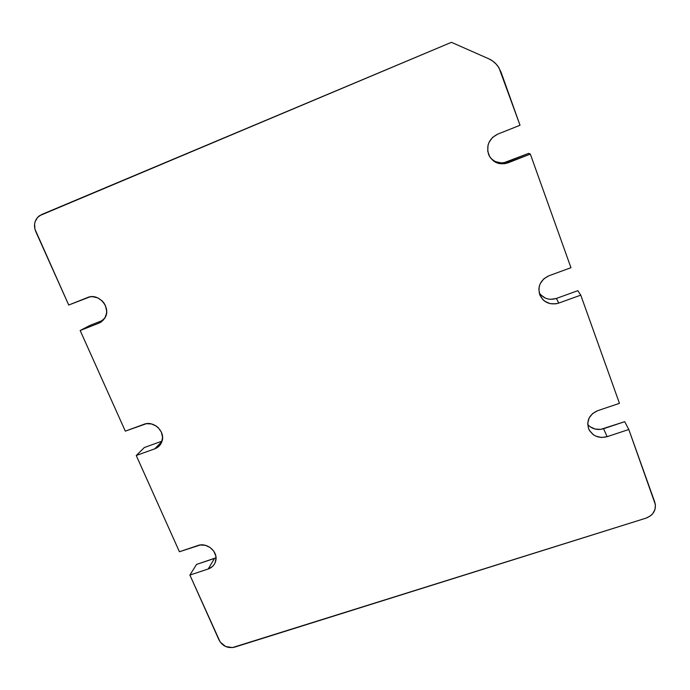 <?xml version="1.0" encoding="UTF-8"?>
<svg xmlns="http://www.w3.org/2000/svg" width="690" height="690" viewBox="0 0 690 690"><rect width="100%" height="100%" fill="white"/><g stroke="black" fill="none" stroke-linecap="round" stroke-linejoin="round"><path stroke-width="1.03" d="M489.779 156.889L493.79 161.184L496.352 162.642L499.163 163.565L505.097 163.668L530.334 154.086L528.695 153.344L530.334 154.086L507.995 162.84L506.969 161.865L507.995 162.84C499.448 165.35 493.065 162.762 488.839 155.078C485.941 145.788 488.865 138.828 497.619 134.179L492.513 137.465L488.994 142.433L488.002 145.305L487.752 151.317L489.779 156.889C494.282 162.452 500.009 164.117 506.969 161.865L528.695 153.344L504.149 162.667L501.25 162.909L495.644 161.676M493.143 160.253L490.987 158.364M103.31 320.177L89.829 325.464L103.31 320.177M162.064 441.117L144.339 447.525L162.064 441.117M216.013 557.796L196.538 564.42L214.461 558.443L208.225 568.983L189.888 575.063L196.538 564.42L189.888 575.063L208.225 568.983L214.461 558.443M587.725 424.531C592.011 429.068 597.29 430.457 603.577 428.714L624.7 421.668L600.843 429.353L595.28 429.094L590.278 426.86M539.192 292.862C543.496 298.649 549.24 300.504 556.407 298.434L577.832 290.68L556.407 298.434L550.784 299.331L547.964 298.968M545.29 298.08L540.753 294.863M234.669 647.134C227.769 648.574 222.56 646.211 219.041 640.035L189.888 575.063L220.17 642.028L225.57 646.478L232.444 647.6L646.125 518.112L234.669 647.134M197.806 545.548C206.862 542.055 218.152 551.577 215.78 560.685C214.788 564.748 212.27 567.516 208.225 568.983L212.382 566.585L213.96 564.817L215.125 562.764L216.022 558.098L215.729 555.674L213.702 551.086L210.045 547.446L205.31 545.307L200.229 544.996L179.426 551.75L197.806 545.548M179.426 551.75L136.241 455.504L144.339 447.525L136.241 455.504L154.784 448.811L136.241 455.504L179.426 551.75M161.943 441.497L154.784 448.811L161.943 441.497M143.891 424.324C153.758 420.167 165.859 431.862 161.883 441.669C160.606 445.11 158.234 447.491 154.784 448.811L158.967 446.223L160.546 444.343L161.702 442.161L162.555 437.244L161.391 432.216L158.389 427.843L156.337 426.127L151.498 423.945L146.34 423.703L125.313 431.138L143.891 424.324M80.161 330.51L89.829 325.464L80.161 330.51L98.894 323.17L80.161 330.51L125.313 431.138L80.161 330.51M101.309 321.894L98.894 323.17L101.309 321.894M87.501 297.554C98.575 292.457 111.564 307.654 104.966 317.918L98.894 323.17L101.154 321.997L104.69 318.375L106.484 313.519L106.631 310.862L105.389 305.575L104.043 303.16L102.284 301.021L97.79 297.899L92.598 296.674L89.985 296.855L68.724 305.032L87.501 297.554M68.724 305.032L35.759 231.555C33.62 226.165 34.267 221.412 37.7 217.29L41.59 214.555L451.424 42.323L488.632 58.728C492.625 60.522 495.868 63.238 498.361 66.878L501.052 72.2L520.027 125.261L497.619 134.179L520.027 125.261L499.025 67.913L496.196 64.144L492.686 61.039L488.632 58.728L451.424 42.323L39.485 215.72L37.674 217.316L35.19 221.516L34.621 223.965L34.905 229.08L68.724 305.032M530.334 154.086L570.949 267.694L548.878 275.793L570.949 267.694L530.334 154.086M558.753 303.082C550.189 305.334 543.91 302.694 539.916 295.156C537.372 286.41 540.356 279.959 548.878 275.793L543.832 278.82L540.322 283.461L539.321 286.178L538.873 289.007L539.701 294.604L542.668 299.417L544.824 301.288L550.077 303.626L555.899 303.816L558.753 303.082L556.407 298.434L558.753 303.082L580.764 295.139L558.753 303.082M577.832 290.68L580.764 295.139L619.456 403.348L597.695 410.679L619.456 403.348L580.764 295.139L577.832 290.68M603.577 428.714L607.114 436.692C598.61 438.702 592.46 436.063 588.648 428.766C586.336 420.486 589.346 414.457 597.695 410.679L592.71 413.474L589.217 417.821L587.742 423.056L588.492 428.378L589.683 430.81L593.46 434.786L595.901 436.175L601.43 437.477L607.114 436.692L603.577 428.714M624.7 421.668L628.806 429.499L607.114 436.692L628.806 429.499L654.836 502.294C656.595 509.686 653.689 514.956 646.125 518.112L650.739 515.672L652.585 513.886L654.991 509.522L655.405 504.666L628.806 429.499L624.7 421.668"/></g></svg>
